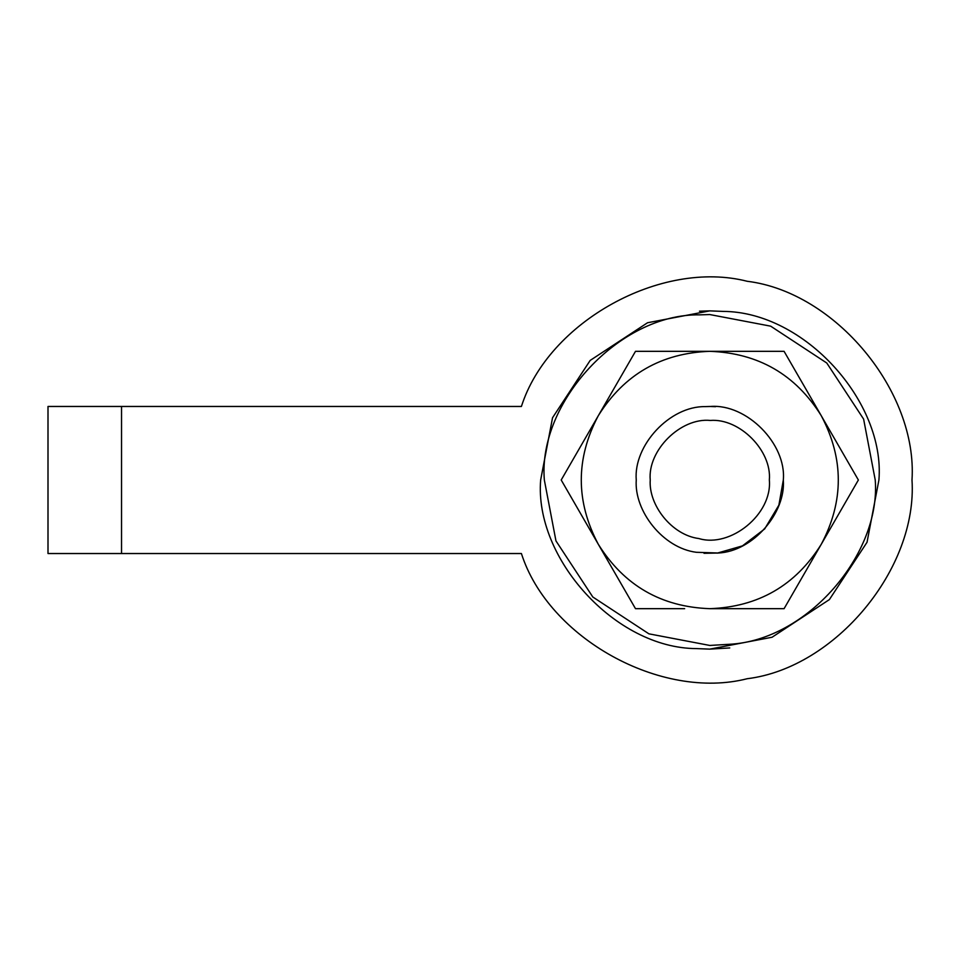 <?xml version="1.0" encoding="UTF-8"?>
<svg xmlns="http://www.w3.org/2000/svg" width="960" height="960" viewBox="0 0 960 960"><rect width="100%" height="100%" fill="white"/><g stroke="black" fill="none" stroke-linecap="round" stroke-linejoin="round"><path stroke-width="1.44" d="M718.464 553.02L696.324 552.288C662.88 548.052 634.068 510.924 636.252 480C633.348 445.548 669.636 405.996 705.3 406.608L710.424 406.476C746.724 403.572 786.552 443.904 783.324 480C785.88 512.76 753.216 551.28 718.464 553.02L704.016 553.308M705.3 406.608L709.788 406.464M729.312 644.292L709.788 645.444L648.888 633.828L592.8 596.988L555.96 540.9L544.344 480C537.804 402.468 619.428 313.476 699.684 314.856L709.788 314.556L770.688 326.172L826.776 363.012L863.616 419.1L875.232 480C880.992 553.716 807.516 640.38 729.312 644.292L709.788 645.444L648.888 633.828L592.8 596.988L555.96 540.9L544.344 480C537.804 402.468 619.428 313.476 699.684 314.856L709.788 314.556L770.688 326.172L826.776 363.012L863.616 419.1L875.232 480M729.744 647.94L709.788 649.128L729.744 647.94M699.468 311.196L709.788 310.872L699.468 311.196M650.232 480C648.456 505.056 671.796 535.128 698.88 538.548C730.344 548.136 772.428 514.368 769.344 480C771.96 450.756 739.704 418.092 710.304 420.444C680.772 417.456 647.52 450.3 650.232 480M717.132 553.164L742.452 545.88L764.676 528.924L778.872 505.176L783.324 480M715.56 406.692L710.424 406.476M709.788 608.676L784.08 608.676L821.232 544.344C795.456 585.492 758.316 606.936 709.788 608.676C661.26 606.936 624.12 585.492 598.344 544.344L635.496 608.676L684.648 608.676M598.164 415.968L561.204 480L598.344 544.344C575.652 501.588 575.592 458.796 598.164 415.968L598.524 415.344C624.324 374.388 661.404 353.04 709.788 351.324L635.496 351.324L598.524 415.344M821.232 415.656L784.08 351.324L709.788 351.324C758.316 353.064 795.456 374.508 821.232 415.656C843.984 458.556 843.984 501.444 821.232 544.344L858.372 480L784.08 351.324L778.044 351.324M561.204 480L635.496 608.676L672.348 608.676M778.044 608.676L784.08 608.676M878.916 480C885.336 401.964 804.504 311.676 723.06 311.4L709.788 310.872L647.532 322.752L590.196 360.408L552.54 417.744L540.66 480C534.24 558.036 615.072 648.324 696.516 648.6L709.788 649.128L772.044 637.248L829.38 599.592L867.036 542.256L878.916 480M48 406.464L121.536 406.464L121.536 553.536L48 553.536L48 406.464M121.536 553.536L521.412 553.536C548.328 638.172 661.152 700.728 747.204 678.72C835.356 667.932 917.712 568.632 912 480C917.712 391.368 835.356 292.068 747.204 281.28C661.152 259.272 548.328 321.828 521.412 406.464L121.536 406.464"/></g></svg>

